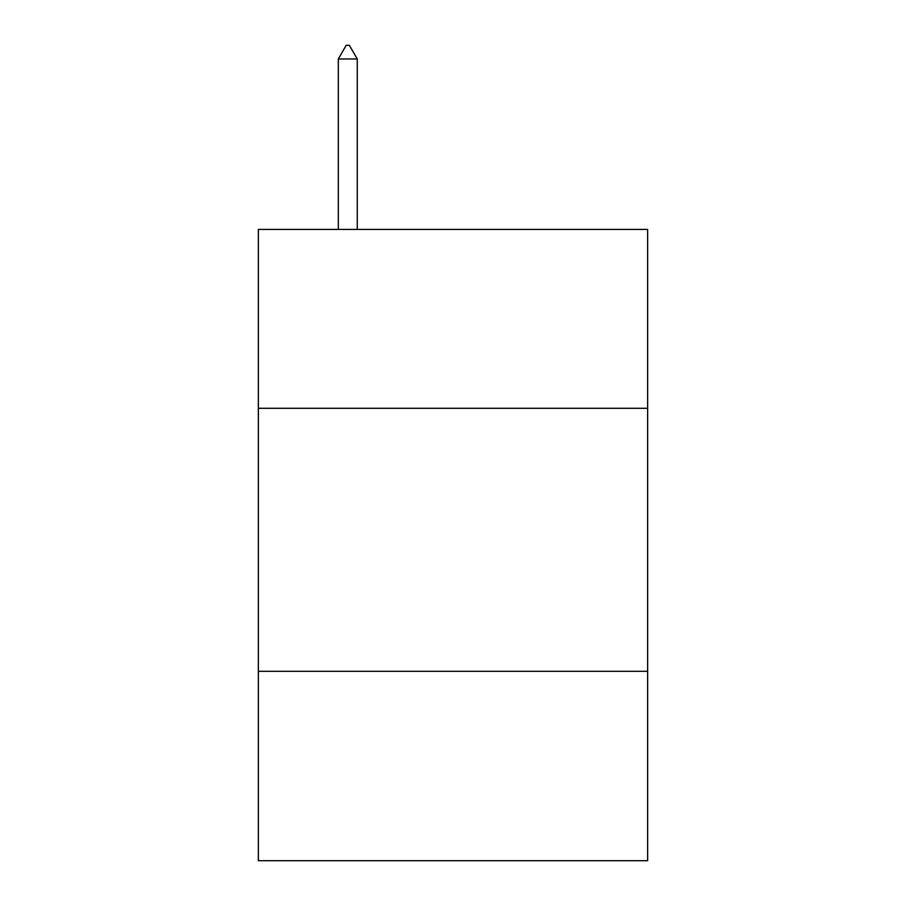 <?xml version="1.0" encoding="UTF-8"?>
<svg xmlns="http://www.w3.org/2000/svg" width="906" height="906" viewBox="0 0 906 906"><rect width="100%" height="100%" fill="white"/><g stroke="black" fill="none" stroke-linecap="round" stroke-linejoin="round"><path stroke-width="1.36" d="M647.643 408.289L647.643 229.422L258.357 229.422L258.357 408.289L647.643 408.289L647.643 860.7L258.357 860.7L258.357 408.289M647.643 671.312L258.357 671.312M357.258 58.981L349.365 45.3L346.205 45.3L338.323 58.981L357.258 58.981L357.258 229.422M338.323 58.981L338.323 229.422"/></g></svg>
